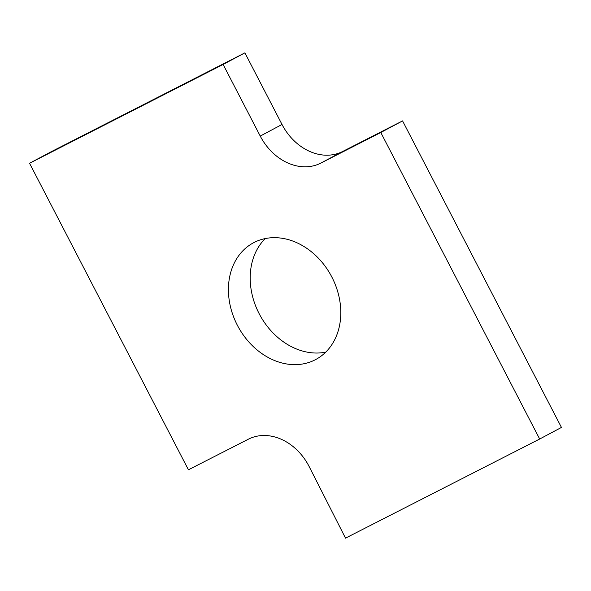 <?xml version="1.0" encoding="UTF-8"?>
<svg xmlns="http://www.w3.org/2000/svg" width="591" height="591" viewBox="0 0 591 591"><rect width="100%" height="100%" fill="white"/><g stroke="black" fill="none" stroke-linecap="round" stroke-linejoin="round"><path stroke-width="0.89" d="M308.982 466.225L345.513 538.142L539.672 439.024L380.789 132.502L320.869 163.086A51.631 41.392 62 0 1 260.239 136.078L223.117 64.456L29.55 163.271L188.433 469.793L248.353 439.209A51.631 41.392 62 0 1 308.982 466.225M539.672 439.024L561.45 427.426L402.567 120.904L342.647 151.488A51.631 41.392 62 0 1 282.018 124.479L244.896 52.858L51.328 151.673L29.55 163.271M244.896 52.858L223.117 64.456M402.567 120.904L380.789 132.502M325.744 352.133A66.148 53.035 62 0 1 259.146 313.666A66.148 53.035 62 0 1 265.256 238.565M237.368 325.264A66.148 53.035 62 0 1 253.517 242.768A66.148 53.035 62 0 1 331.418 276.219A66.148 53.035 62 0 1 315.705 359.535A66.148 53.035 62 0 1 237.368 325.264M282.018 124.479L260.239 136.078M342.647 151.488L320.869 163.086"/></g></svg>
